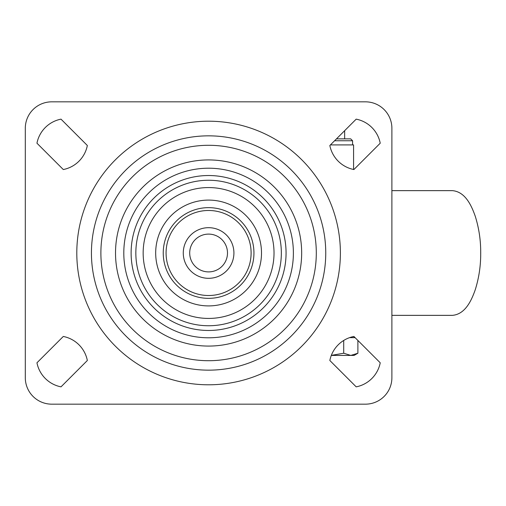<?xml version="1.0" encoding="UTF-8"?>
<svg xmlns="http://www.w3.org/2000/svg" width="506" height="506" viewBox="0 0 506 506"><rect width="100%" height="100%" fill="white"/><g stroke="black" fill="none" stroke-linecap="round" stroke-linejoin="round"><path stroke-width="0.76" d="M208.592 330.475A77.475 77.475 0 0 0 286.067 253A77.475 77.475 0 0 0 208.592 175.525A77.475 77.475 0 0 0 131.117 253A77.475 77.475 0 0 0 208.592 330.475M208.592 325.75A72.75 72.75 0 0 0 281.342 253A72.75 72.75 0 0 0 208.592 180.25A72.75 72.75 0 0 0 135.842 253A72.75 72.75 0 0 0 208.592 325.75M208.592 298.35A45.35 45.35 0 0 0 253.942 253A45.35 45.35 0 0 0 208.592 207.65A45.35 45.35 0 0 0 163.242 253A45.35 45.35 0 0 0 208.592 298.35A45.35 45.35 0 0 1 163.242 253A45.35 45.35 0 0 1 208.592 207.65M208.592 360.708A107.708 107.708 0 0 0 316.301 253A107.708 107.708 0 0 0 208.592 145.292A107.708 107.708 0 0 0 100.884 253A107.708 107.708 0 0 0 208.592 360.708M208.592 370.158A117.158 117.158 0 0 0 325.75 253A117.158 117.158 0 0 0 208.592 135.842A117.158 117.158 0 0 0 91.434 253A117.158 117.158 0 0 0 208.592 370.158M208.592 278.319A25.319 25.319 0 0 1 183.273 253A25.319 25.319 0 0 1 208.592 227.681A25.319 25.319 0 0 1 233.917 253A25.319 25.319 0 0 1 208.592 278.319M208.592 234.101A18.899 18.899 0 0 0 189.699 253A18.899 18.899 0 0 0 208.592 271.899A18.899 18.899 0 0 0 227.491 253A18.899 18.899 0 0 0 208.592 234.101M208.592 295.517A42.517 42.517 0 0 0 251.109 253A42.517 42.517 0 0 0 208.592 210.483A42.517 42.517 0 0 0 166.076 253A42.517 42.517 0 0 0 208.592 295.517M329.842 145.494L356.186 119.15A30.493 30.493 0 0 1 380.234 143.204L353.896 169.542A30.493 30.493 0 0 1 329.842 145.494M353.896 336.458A30.493 30.493 0 0 0 329.842 360.506L356.186 386.85A30.493 30.493 0 0 0 380.234 362.796L353.896 336.458M391.891 128.284A26.457 26.457 0 0 0 365.433 101.832L51.757 101.832A26.457 26.457 0 0 0 25.3 128.284L25.3 377.716A26.457 26.457 0 0 0 51.757 404.167L365.433 404.167A26.457 26.457 0 0 0 391.891 377.716L391.891 128.284M63.294 169.542A30.493 30.493 0 0 0 87.342 145.494L61.005 119.15A30.493 30.493 0 0 0 36.951 143.204L63.294 169.542M87.342 360.506L61.005 386.85A30.493 30.493 0 0 1 36.951 362.796L63.294 336.458A30.493 30.493 0 0 1 87.342 360.506M452.358 315.358L391.891 315.358L452.358 315.358C465.286 314.302 471.51 300.431 475.286 289.653C478.999 277.724 480.801 265.511 480.7 253C480.801 240.489 478.999 228.276 475.286 216.347C471.51 205.569 465.286 191.698 452.358 190.642L391.891 190.642M349.532 337.654L355.092 337.654M331.31 355.421L354.092 355.421L357.894 353.226L350.803 355.421L343.713 353.226L331.329 355.376M357.894 340.456L357.894 353.226M343.713 340.456L343.713 353.226M336.471 138.865L350.696 138.865L344.649 138.865L344.649 130.687M353.574 169.478L353.574 144.912L330.424 144.912M208.592 168.207A84.793 84.793 0 0 1 293.385 253A84.793 84.793 0 0 1 208.592 337.793A84.793 84.793 0 0 1 123.799 253A84.793 84.793 0 0 1 208.592 168.207M208.592 318.432A65.432 65.432 0 0 0 274.024 253A65.432 65.432 0 0 0 208.592 187.568A65.432 65.432 0 0 0 143.16 253A65.432 65.432 0 0 0 208.592 318.432M208.592 200.091A52.909 52.909 0 0 1 261.501 253A52.909 52.909 0 0 1 208.592 305.909A52.909 52.909 0 0 1 155.684 253A52.909 52.909 0 0 1 208.592 200.091M208.592 346.072A93.072 93.072 0 0 0 301.665 253A93.072 93.072 0 0 0 208.592 159.928A93.072 93.072 0 0 0 115.52 253A93.072 93.072 0 0 0 208.592 346.072M208.592 121.206A131.794 131.794 0 0 1 340.386 253A131.794 131.794 0 0 1 208.592 384.794A131.794 131.794 0 0 1 76.798 253A131.794 131.794 0 0 1 208.592 121.206M352.581 144.912L352.581 140.757L334.58 140.757M354.092 336.661L354.092 337.654M352.581 140.757L350.696 138.865"/></g></svg>
